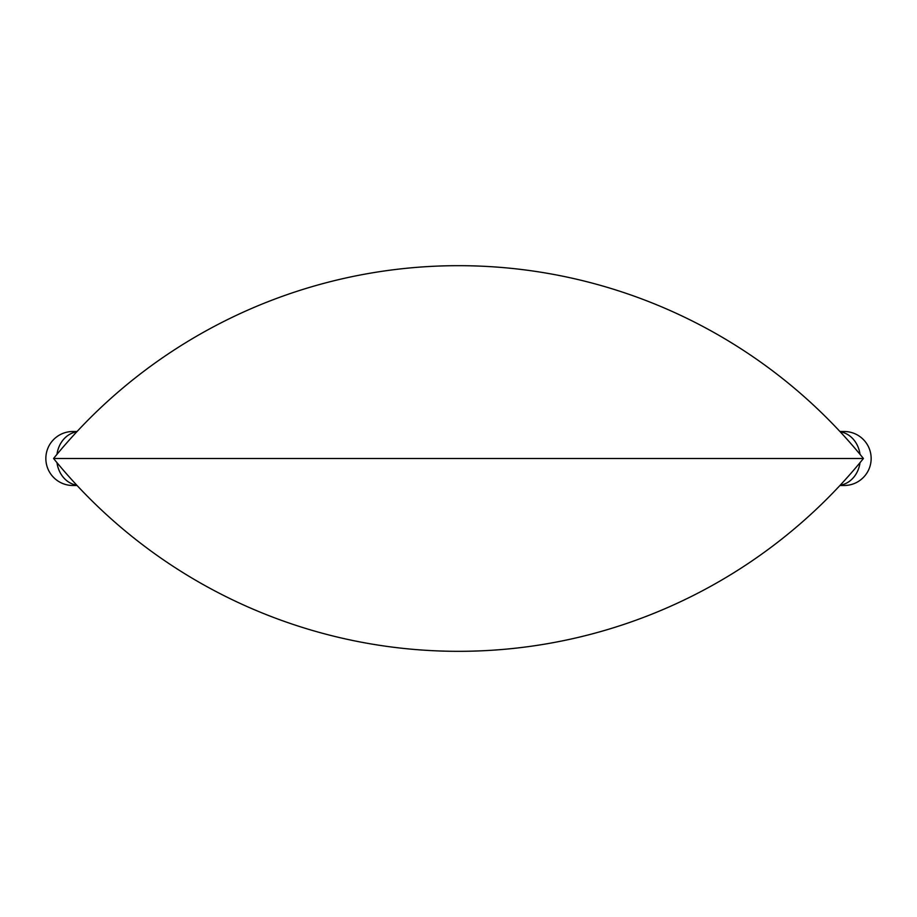 <?xml version="1.0" encoding="UTF-8"?>
<svg xmlns="http://www.w3.org/2000/svg" width="917" height="917" viewBox="0 0 917 917"><rect width="100%" height="100%" fill="white"/><g stroke="black" fill="none" stroke-linecap="round" stroke-linejoin="round"><path stroke-width="1.38" d="M77.062 431.506L72.844 431.506A26.994 26.994 0 0 0 45.85 458.5A26.994 26.994 0 0 0 72.844 485.494L77.062 485.494M53.564 458.5A521.601 521.601 0 0 0 863.436 458.5L53.564 458.5A521.601 521.601 0 0 1 863.436 458.5M839.938 485.494L844.156 485.494A26.994 26.994 0 0 0 871.15 458.5A26.994 26.994 0 0 0 844.156 431.506L839.938 431.506M72.844 431.506A26.994 26.994 0 0 0 45.85 458.5A26.994 26.994 0 0 0 72.844 485.494M76.822 431.769A26.994 23.383 90 0 0 56.98 454.339M56.98 462.661A26.994 23.383 90 0 0 76.822 485.231M840.178 485.231A26.994 23.383 -90 0 0 860.02 462.661M860.02 454.339A26.994 23.383 -90 0 0 840.178 431.769"/></g></svg>
